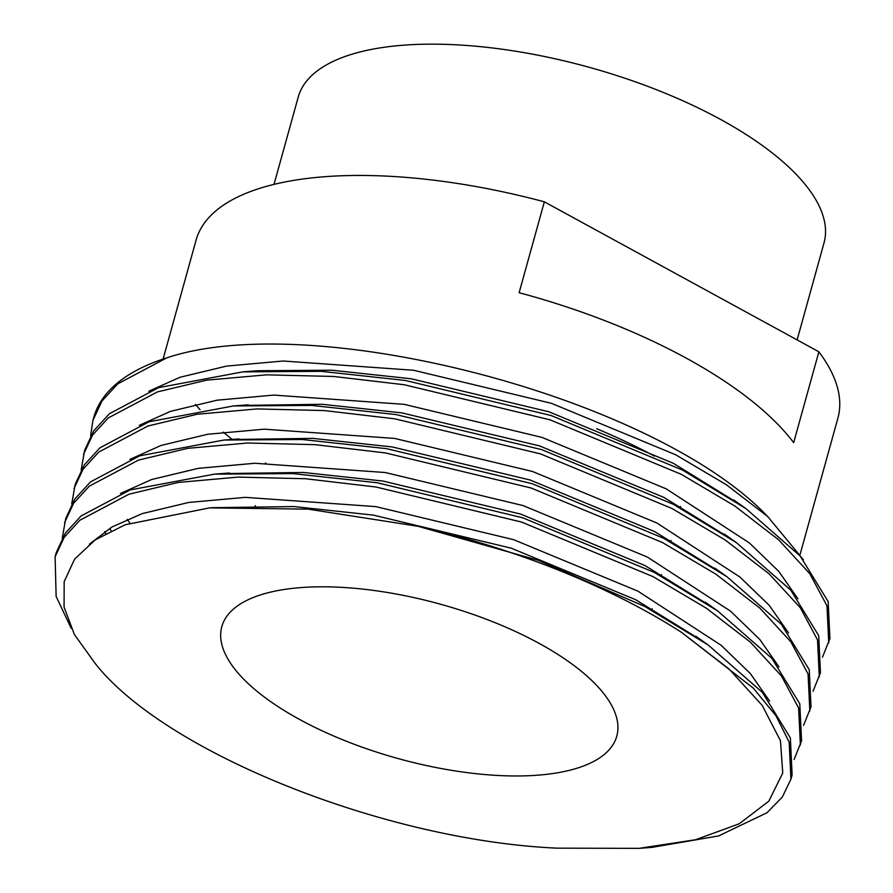 <?xml version="1.0" encoding="UTF-8"?>
<svg xmlns="http://www.w3.org/2000/svg" width="893" height="893" viewBox="0 0 893 893"><rect width="100%" height="100%" fill="white"/><g stroke="black" fill="none" stroke-linecap="round" stroke-linejoin="round"><path stroke-width="1.34" d="M797.125 339.898L824.005 242.974A272.823 106.535 -164.5 0 0 658.543 90.528A272.823 106.535 -164.5 0 0 350.101 54.797A272.823 106.535 -164.5 0 0 298.206 97.158L274.017 184.371M794.111 759.441L801.568 740.855L799.793 703.818L771.876 658.342L717.581 610.879L654.212 572.38L522.807 517.817L377.136 482.745L292.826 473.603L214.487 474.138L130.188 489.933L81.062 515.975L65.334 533.143L56.281 552.533L55.098 556.785L56.136 596.468L71.228 628.348M800.385 745.119L798.621 708.071L781.442 675.968L750.265 642.067L706.519 608.312L653.04 576.632L521.624 522.07L375.964 487.009L305.373 478.726L238.118 477.108L178.265 482.432L129.005 494.197L79.879 520.239L64.151 537.407L55.098 556.797M639.131 848.35L652.024 847.368L718.664 835.926L766.998 812.742L782.301 797.092L790.93 779.209L789.166 742.161L776.028 715.862L753.279 688.112L681.906 632.624A384.247 150.046 -164.5 0 0 418.237 526.334L308.23 509.144L209.632 507.871L125.187 524.76L95.238 539.885L74.621 559.085L64.173 581.633L64.073 607.095L74.376 634.488L95.16 663.421C165.205 752.777 385.62 840.637 557.265 848.16L639.131 848.35L695.569 839.733L739.259 823.77L768.828 801.166L782.748 773.037L780.46 740.721L762.231 705.448L729.09 669.047L681.906 632.624M803.354 559.71L767.746 516.578C654.859 397.474 313.677 308.721 166.812 357.836L117.686 383.89L101.969 401.046L92.917 420.436L90.617 435.851M166.812 357.836A384.247 150.046 -164.5 0 0 93.732 417.5L92.917 420.436M822.475 657.17L829.921 638.595L828.157 601.547L800.228 556.082L745.945 508.608L682.576 470.109L551.171 415.546L405.5 380.485L321.179 371.332L242.851 371.868L158.541 387.662L109.415 413.716L93.698 430.884L84.645 450.262L81.163 469.941M828.749 642.86L826.974 605.811L809.806 573.697L778.629 539.807L734.872 506.052L681.392 474.373L549.988 419.81L404.317 384.749L333.725 376.466L266.482 374.837L206.618 380.161L157.369 391.927L108.232 417.969L92.515 435.137L83.462 454.526M813.021 691.26L820.477 672.686L818.702 635.637L790.785 590.173L736.491 542.698L673.121 504.199L541.716 449.637L396.046 414.575L311.724 405.422L233.397 405.958L149.098 421.753L99.96 447.806L84.243 464.963L75.191 484.352L71.708 504.032M819.294 676.939L817.519 639.901L800.351 607.787L769.174 573.886L725.417 540.142L671.938 508.463L540.533 453.901L394.862 418.839L324.271 410.557L257.028 408.927L197.174 414.252L147.914 426.017L98.788 452.059L83.06 469.227L74.007 488.616M803.566 725.35L811.023 706.776L809.248 669.728L781.33 624.263L727.036 576.789L663.666 538.289L532.261 483.727L386.591 448.666L302.281 439.512L223.942 440.048L139.643 455.843L90.517 481.885L74.789 499.053L65.736 518.442L62.253 538.122M809.839 711.029L808.065 673.992L790.897 641.877L759.72 607.977L715.963 574.232L662.483 542.553L531.078 487.991L385.408 452.918L314.827 444.647L247.573 443.017L187.72 448.342L138.46 460.107L89.333 486.149L73.606 503.317L64.553 522.706M577.804 767.969A204.932 80.024 -164.5 0 0 616.784 736.156A204.932 80.024 -164.5 0 0 492.501 621.64A204.932 80.024 -164.5 0 0 260.801 594.805A204.932 80.024 -164.5 0 0 221.821 626.618A204.932 80.024 -164.5 0 0 346.104 741.134A204.932 80.024 -164.5 0 0 577.804 767.969M800.106 554.397L837.902 418.136A333.022 130.032 -164.5 0 0 818.87 351.786L793.665 442.682A333.022 130.032 15.5 0 0 519.123 292.714L544.339 201.818A333.022 130.032 -164.5 0 0 259.428 188.445A333.022 130.032 -164.5 0 0 196.08 240.15L163.106 359.053M266.907 464.047A333.022 130.032 15.5 0 1 265.344 463.054M232.124 439.423A333.022 130.032 15.5 0 1 223.272 432.123M200.077 409.72A333.022 130.032 15.5 0 1 195.422 404.362M654.457 456.111A333.022 130.032 -164.5 0 0 596.68 428.707M544.339 201.818L818.87 351.786M790.93 779.209L792.113 774.945L790.35 737.908L762.421 692.432L708.127 644.969L644.768 606.47L538.323 560.357L418.237 526.334M767.746 516.578L726.344 484.709L675.744 454.805L551.416 403.312L413.604 370.26L283.193 361.006L226.554 366.097L179.951 377.281L148.852 391.212M797.951 598.79L778.696 571.286L749.383 542.955L666.29 488.884L541.962 437.391L404.149 404.339L273.738 395.086L217.099 400.187L170.496 411.372L139.397 425.302M109.772 528.321L111.112 530.788M788.497 632.88L769.241 605.365L739.929 577.034L656.835 522.974L532.507 471.482L394.695 438.43L264.283 429.176L207.656 434.266L161.041 445.451L129.943 459.382M779.042 666.971L759.787 639.455L730.485 611.125L647.38 557.065L523.052 505.572L385.24 472.52L254.829 463.266L198.201 468.356L151.587 479.541L120.488 493.472M769.587 701.05L750.332 673.545L721.031 645.215L637.926 591.155L513.598 539.662L375.786 506.61L245.374 497.356L188.747 502.446L142.132 513.631L112.038 526.982L89.311 544.217M739.638 504.221L673.378 463.322L549.05 411.829L411.238 378.777L331.716 370.204L257.798 370.729L242.851 371.868M127.197 519.391L129.876 523.064M730.184 538.312L663.923 497.412L539.595 445.92L401.783 412.867L322.273 404.295L241.032 405.433M104.749 531.514L105.72 533.545M720.74 572.402L654.48 531.502L530.141 480.01L392.328 446.958L312.818 438.374L231.577 439.523M711.286 606.481L645.025 565.593L520.697 514.089L382.874 481.037L303.363 472.464L222.123 473.614M701.831 640.571L635.57 599.672L511.243 548.179L373.419 515.127L293.909 506.554L211.808 507.704M680.488 506.431L680.086 507.916M671.045 540.522L670.632 542.006M661.59 574.612L661.177 576.097M652.136 608.691L651.723 610.176M255.376 505.639L255.141 506.465M733.711 499.935L745.945 508.608M724.256 534.025L736.491 542.698M248.354 404.819L233.397 405.958M714.802 568.115L727.036 576.789M238.9 438.909L223.942 440.048M705.347 602.195L717.581 610.879M229.445 473L214.487 474.138M695.893 636.285L708.127 644.969"/></g></svg>
